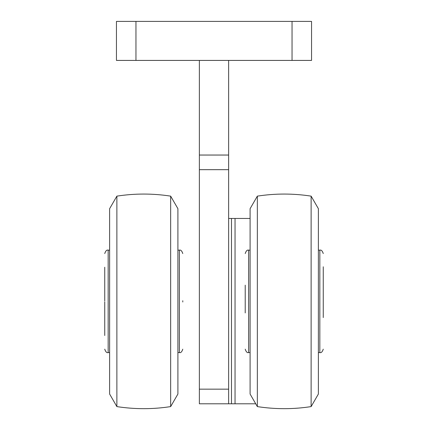<?xml version="1.0" encoding="UTF-8"?>
<svg xmlns="http://www.w3.org/2000/svg" width="428" height="428" viewBox="0 0 428 428"><rect width="100%" height="100%" fill="white"/><g stroke="black" fill="none" stroke-linecap="round" stroke-linejoin="round"><path stroke-width="0.64" d="M116.448 21.4L116.448 60.418L311.552 60.418L311.552 21.4L116.448 21.4M228.632 60.418L228.632 403.791L199.368 403.791L199.368 389.159L228.632 389.159M199.368 60.418L199.368 155.043L228.632 155.043M228.632 169.675L199.368 169.675L199.368 389.159M199.368 169.675L199.368 155.043M231.489 403.791L235.042 403.791L235.042 218.451L231.489 218.451L231.489 403.791L228.632 403.791M255.725 403.791L235.042 403.791M228.632 218.451L231.489 218.451M235.042 218.451L250.091 218.451M323.258 317.571L323.258 266.783M323.258 316.977L323.258 285.166M109.622 301.365L109.622 394.038L116.876 406.6C134.799 409.361 152.726 409.361 170.654 406.6L170.654 196.136C152.726 193.37 134.799 193.37 116.876 196.136L116.876 406.6C134.799 409.361 152.726 409.361 170.654 406.6L177.909 394.038L177.909 208.693L170.654 196.136C152.726 193.37 134.799 193.37 116.876 196.136L109.622 208.693L109.622 301.365M104.742 301.799L104.742 335.509M182.783 302.007L182.783 300.729M104.742 267.227L104.742 300.932M250.091 332.781L250.091 394.038L257.346 406.6C275.274 409.361 293.201 409.361 311.124 406.6L311.124 196.136C293.201 193.37 275.274 193.37 257.346 196.136L257.346 406.6C275.274 409.361 293.201 409.361 311.124 406.6L318.379 394.038L318.379 208.693L311.124 196.136C293.201 193.37 275.274 193.37 257.346 196.136L250.091 208.693L250.091 332.781M245.217 312.938L245.217 285.166M135.96 21.4L135.96 60.418M292.04 21.4L292.04 60.418M109.622 352.581L108.161 352.581L108.161 250.155C106.775 249.717 105.636 250.856 104.742 253.569L104.742 253.569M182.783 253.569C181.895 250.856 180.755 249.717 179.369 250.155L179.369 352.581C180.755 353.014 181.895 351.88 182.783 349.168M250.091 352.581L248.631 352.581L248.631 250.155C247.245 249.717 246.105 250.856 245.217 253.569M323.258 253.569C322.364 250.856 321.225 249.717 319.839 250.155L319.839 352.581C321.225 353.014 322.364 351.88 323.258 349.168M108.161 352.581C106.775 353.014 105.636 351.88 104.742 349.168C105.636 351.88 106.775 353.014 108.161 352.581M179.369 352.581L177.909 352.581M109.622 250.155L108.161 250.155M179.369 250.155L177.909 250.155M248.631 352.581C247.245 353.014 246.105 351.88 245.217 349.168M319.839 352.581L318.379 352.581M250.091 250.155L248.631 250.155M319.839 250.155L318.379 250.155"/></g></svg>

